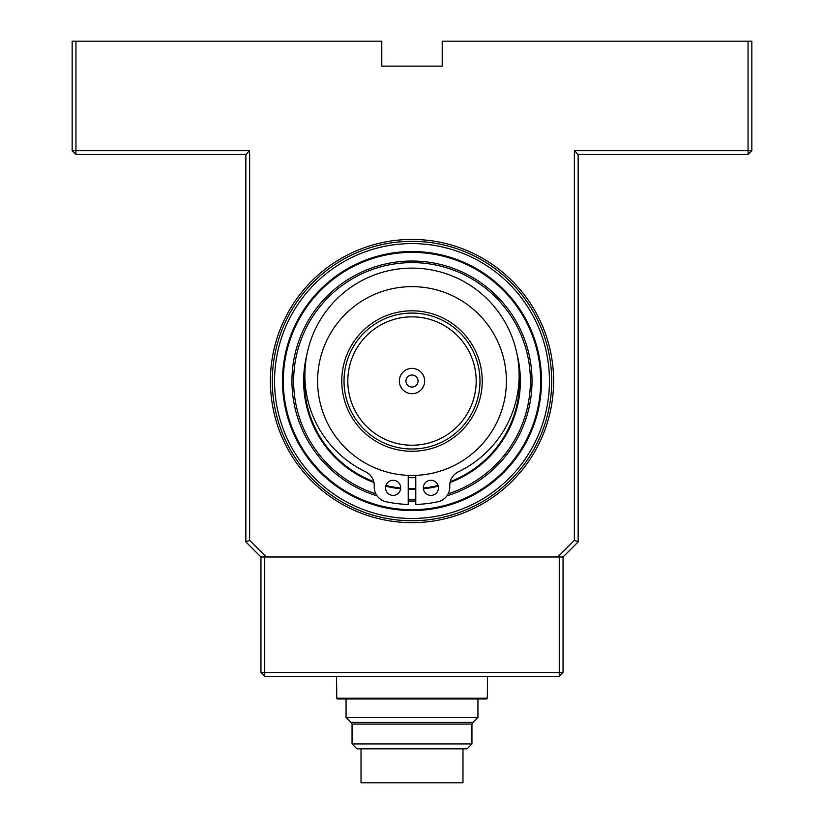 <?xml version="1.0" encoding="UTF-8"?>
<svg xmlns="http://www.w3.org/2000/svg" width="824" height="824" viewBox="0 0 824 824"><rect width="100%" height="100%" fill="white"/><g stroke="black" fill="none" stroke-linecap="round" stroke-linejoin="round"><path stroke-width="1.24" d="M346.059 717.477L350.962 722.38L473.038 722.38L477.941 717.477L346.059 717.477L346.059 698.979M471.946 743.918L352.054 743.918L356.957 748.82L467.043 748.82L471.946 743.918L471.946 724.08L352.054 724.08L351.076 722.38M361.025 748.82L361.025 782.8L462.975 782.8L462.975 748.82M486.551 698.979L487.303 698.216L486.551 698.979L337.449 698.979L336.697 698.216L337.449 698.979M487.52 676.319L487.303 698.216L336.697 698.216L336.697 687.649L336.697 698.216M336.48 676.319L336.697 687.649M75.942 41.2L75.942 150.699L249.631 150.699L249.631 540.328L266.296 556.993L557.704 556.993L574.369 540.328L574.369 150.699L748.058 150.699L748.058 41.2L751.838 41.2L751.838 150.699L748.058 154.479L578.139 154.479L578.139 541.893L563.039 556.993L260.961 556.993L245.861 541.893L245.861 154.479L75.942 154.479L72.162 150.699L72.162 41.2L381.79 41.2L381.79 66.126L442.21 66.126L442.21 41.2L748.058 41.2M270.406 381.038A141.594 141.594 0 0 1 482.802 258.406A141.594 141.594 0 0 1 482.802 503.67A141.594 141.594 0 0 1 270.406 381.038M751.838 150.699L748.058 150.699L748.058 154.479M578.139 154.479L574.369 150.699M574.369 540.328L578.139 541.893M75.942 154.479L75.942 150.699L72.162 150.699M249.631 150.699L245.861 154.479M249.631 540.328L245.861 541.893M412 241.329A139.709 139.709 0 0 1 551.709 381.038A139.709 139.709 0 0 1 412 520.747A139.709 139.709 0 0 1 272.291 381.038A139.709 139.709 0 0 1 412 241.329M412 393.687A12.648 12.648 0 0 0 422.959 374.714A12.648 12.648 0 0 0 401.041 374.714A12.648 12.648 0 0 0 412 393.687M412 387.074A6.046 6.046 0 0 0 417.232 378.02A6.046 6.046 0 0 0 406.768 378.02A6.046 6.046 0 0 0 412 387.074M506.399 381.038A94.4 94.4 0 0 0 412 286.639A94.4 94.4 0 0 0 317.601 381.038A94.4 94.4 0 0 0 412 475.438A94.4 94.4 0 0 0 506.399 381.038M347.81 381.038A64.19 64.19 0 0 0 444.095 436.627A64.19 64.19 0 0 0 444.095 325.449A64.19 64.19 0 0 0 347.81 381.038M412 449.008A67.97 67.97 0 0 0 479.97 381.038A67.97 67.97 0 0 0 412 313.068A67.97 67.97 0 0 0 344.03 381.038A67.97 67.97 0 0 0 412 449.008M415.78 475.366L415.78 504.453A123.476 123.476 0 0 0 437.812 501.785A15.1 15.1 0 0 0 449.76 487.015L449.76 485.439A15.1 15.1 0 0 1 458.329 471.822A107.11 107.11 0 0 0 495.78 308.506A107.11 107.11 0 0 0 328.22 308.506A107.11 107.11 0 0 0 365.671 471.822A15.1 15.1 0 0 1 374.24 485.439L374.24 487.015A15.1 15.1 0 0 0 386.188 501.785A123.476 123.476 0 0 0 408.22 504.453L408.22 475.366M430.88 480.279A7.55 7.55 0 0 1 437.42 491.609A7.55 7.55 0 0 1 424.339 491.609A7.55 7.55 0 0 1 430.88 480.279M393.12 480.279A7.55 7.55 0 0 1 399.661 491.609A7.55 7.55 0 0 1 386.58 491.609A7.55 7.55 0 0 1 393.12 480.279M517.122 354.722A108.366 108.366 0 0 1 450.048 482.514M438.255 486.181A108.366 108.366 0 0 1 423.392 488.807M415.78 489.343A108.366 108.366 0 0 1 408.22 489.343M400.608 488.807A108.366 108.366 0 0 1 385.745 486.181M373.952 482.514A108.366 108.366 0 0 1 306.878 354.722M375.868 493.823A118.44 118.44 0 0 1 424.216 263.237A118.44 118.44 0 0 1 448.132 493.823M415.78 499.416A118.44 118.44 0 0 1 408.22 499.416M377.093 495.852A119.995 119.995 0 0 1 423.783 261.62A119.995 119.995 0 0 1 446.907 495.852M415.78 500.982A119.995 119.995 0 0 1 408.22 500.982M540.688 381.038A128.688 128.688 0 0 1 347.656 492.484A128.688 128.688 0 0 1 347.656 269.592A128.688 128.688 0 0 1 540.688 381.038M541.44 381.038A129.44 129.44 0 0 1 347.275 493.133A129.44 129.44 0 0 1 347.275 268.943A129.44 129.44 0 0 1 541.44 381.038M518.914 368.802A107.614 107.614 0 0 1 450.244 481.628M438.049 485.449A107.614 107.614 0 0 1 423.33 488.055M415.78 488.591A107.614 107.614 0 0 1 408.22 488.591M400.67 488.055A107.614 107.614 0 0 1 385.951 485.449M373.756 481.628A107.614 107.614 0 0 1 305.086 368.802M541.512 381.038A129.512 129.512 0 0 1 347.244 493.205A129.512 129.512 0 0 1 347.244 268.871A129.512 129.512 0 0 1 541.512 381.038M563.039 556.993L563.039 672.539L559.259 676.319L264.741 676.319L260.961 672.539L260.961 556.993M264.741 556.993L264.741 672.539L559.259 672.539L559.259 556.993M260.961 672.539L264.741 672.539L264.741 676.319M559.259 676.319L559.259 672.539L563.039 672.539M412 451.274A70.236 70.236 0 0 0 472.822 345.926A70.236 70.236 0 0 0 351.178 345.926A70.236 70.236 0 0 0 412 451.274M415.78 477.632A96.665 96.665 0 0 1 408.22 477.632M549.443 381.038A137.443 137.443 0 0 1 343.278 500.065A137.443 137.443 0 0 1 343.278 262.001A137.443 137.443 0 0 1 549.443 381.038M477.941 717.477L477.941 698.979M471.946 724.08L472.924 722.38M352.054 743.918L352.054 724.08"/></g></svg>
